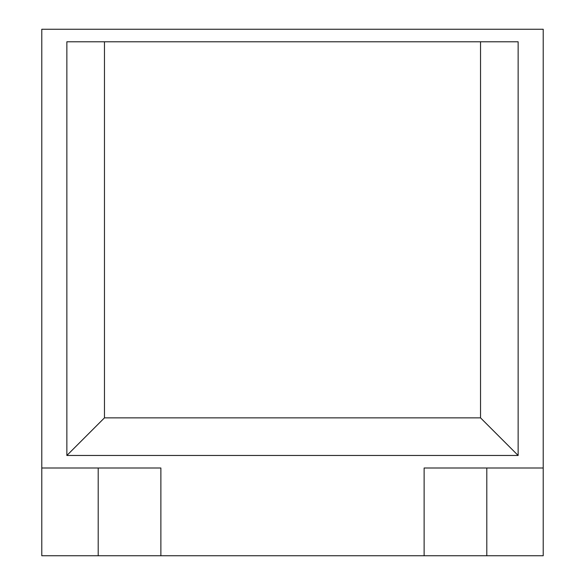 <?xml version="1.0" encoding="UTF-8"?>
<svg xmlns="http://www.w3.org/2000/svg" width="585" height="585" viewBox="0 0 585 585"><rect width="100%" height="100%" fill="white"/><g stroke="black" fill="none" stroke-linecap="round" stroke-linejoin="round"><path stroke-width="0.88" d="M543.216 555.75L424.125 555.75L424.125 468L543.216 468L543.216 555.75M160.875 555.75L41.784 555.75L41.784 468L160.875 468L160.875 555.75L424.125 555.75M543.216 468L543.216 29.25L41.784 29.25L41.784 468M104.466 41.784L66.858 41.784L66.858 455.466L104.466 417.858L104.466 41.784L518.142 41.784L518.142 455.466L480.534 417.858L104.466 417.858M66.858 455.466L518.142 455.466M480.534 417.858L480.534 41.784M98.2 555.75L98.2 468M486.8 555.75L486.8 468"/></g></svg>
